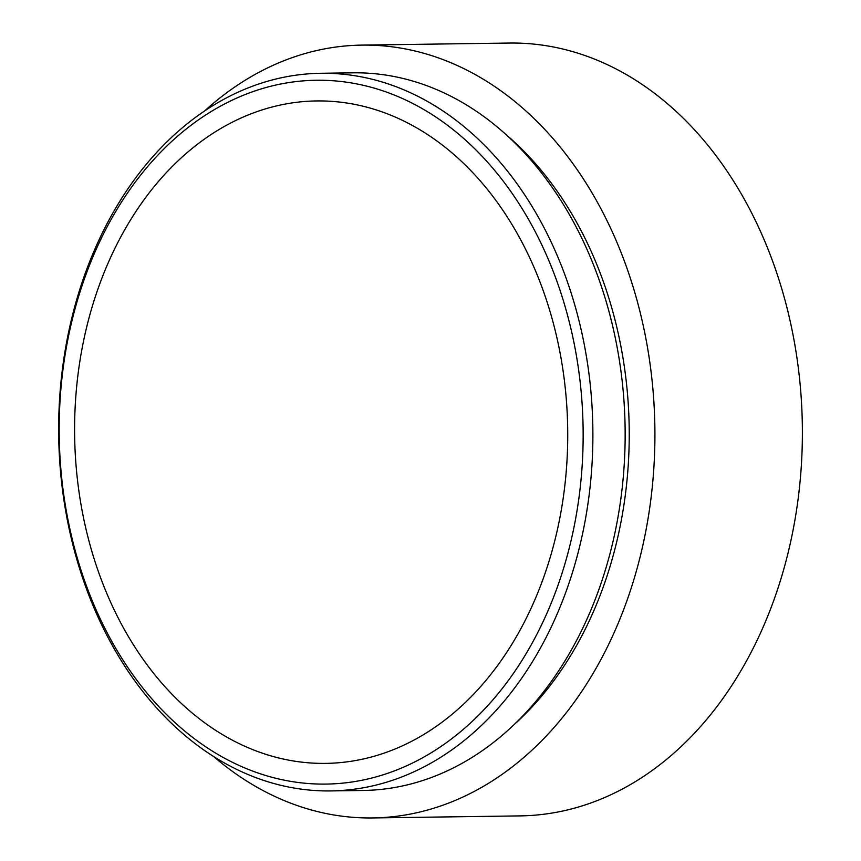 <?xml version="1.0" encoding="UTF-8"?>
<svg xmlns="http://www.w3.org/2000/svg" width="861" height="861" viewBox="0 0 861 861"><rect width="100%" height="100%" fill="white"/><g stroke="black" fill="none" stroke-linecap="round" stroke-linejoin="round"><path stroke-width="1.29" d="M213.614 756.518A386.46 287.649 -90.8 0 0 372.619 817.95L520.087 815.894A386.46 287.649 -90.8 0 0 773.426 601.344A386.46 287.649 -90.8 0 0 744.248 199.106A386.46 287.649 -90.8 0 0 509.346 43.05L361.878 45.106A386.46 287.649 -90.8 0 0 204.638 110.929M530.204 222.364A351.955 261.97 -90.8 0 0 163.246 149.599A351.955 261.97 -90.8 0 0 112.124 641.972A351.955 261.97 -90.8 0 0 479.082 714.738A351.955 261.97 -90.8 0 0 530.204 222.364M112.64 646.019A358.854 267.104 89.2 0 1 85.54 272.506A358.854 267.104 89.2 0 1 320.787 73.282A358.854 267.104 89.2 0 1 538.911 218.188A358.854 267.104 89.2 0 1 566 591.69A358.854 267.104 89.2 0 1 330.764 790.925A358.854 267.104 89.2 0 1 112.64 646.019M514.146 724.575A351.955 261.97 -90.8 0 0 576.289 221.729A351.955 261.97 -90.8 0 0 505.934 134.51M330.764 790.925L363.019 790.473A358.854 267.104 -90.8 0 0 598.266 591.249A358.854 267.104 -90.8 0 0 571.166 217.736A358.854 267.104 -90.8 0 0 353.042 72.83L320.787 73.282M372.619 817.95A386.46 287.649 -90.8 0 0 625.958 603.4A386.46 287.649 -90.8 0 0 596.781 201.151A386.46 287.649 -90.8 0 0 361.878 45.106M517.902 234.709A331.248 246.558 89.2 0 1 542.914 579.485A331.248 246.558 89.2 0 1 325.77 763.384A331.248 246.558 89.2 0 1 124.425 629.628A331.248 246.558 89.2 0 1 99.413 284.851A331.248 246.558 89.2 0 1 316.557 100.941A331.248 246.558 89.2 0 1 517.902 234.709"/></g></svg>
